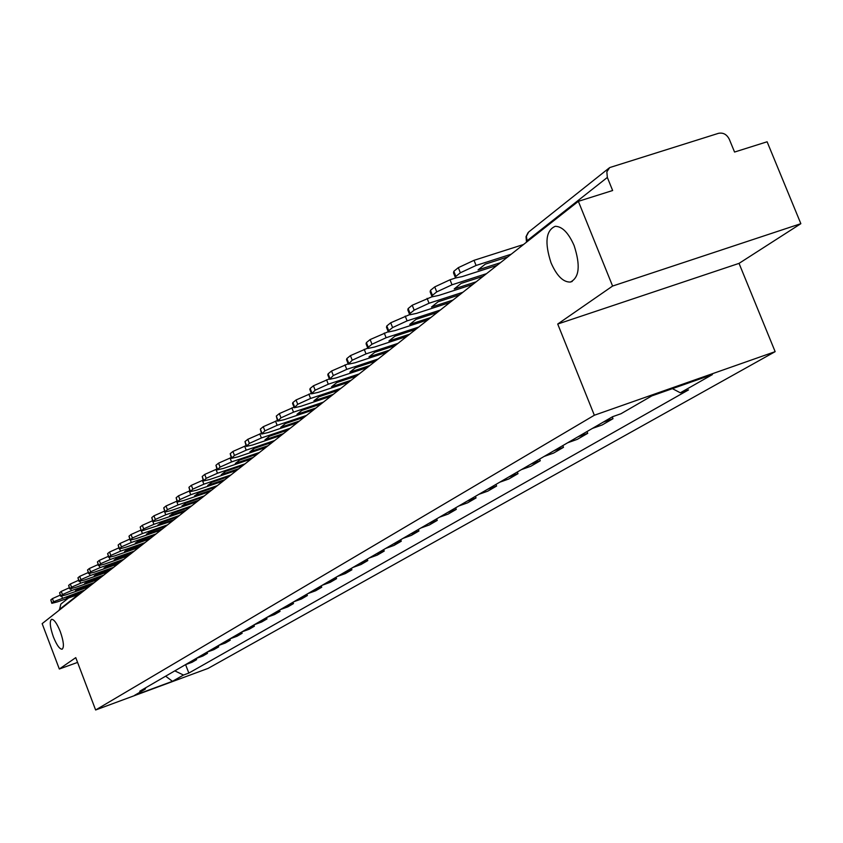 <?xml version="1.0" encoding="UTF-8"?>
<svg xmlns="http://www.w3.org/2000/svg" width="843" height="843" viewBox="0 0 843 843"><rect width="100%" height="100%" fill="white"/><g stroke="black" fill="none" stroke-linecap="round" stroke-linejoin="round"><path stroke-width="1.26" d="M551.048 262.847C544.462 242.594 545.864 230.413 555.263 226.303C562.228 226.43 568.498 232.837 574.094 245.524C580.595 265.503 579.352 277.674 570.353 282.057C563.198 282.268 556.77 275.861 551.048 262.847M53.372 636.865C50.011 627.171 49.41 621.323 51.539 619.32C54.015 619.257 56.945 623.377 60.306 631.649C63.657 641.344 64.268 647.203 62.161 649.205C59.663 649.279 56.734 645.158 53.372 636.865M800.85 223.68L612.598 286.051L578.361 201.329L42.15 623.641L59.326 669.015L75.765 657.635L95.628 709.985L208.063 668.404L775.149 351.657L739.037 263.374L800.85 223.68L767.109 141.782L734.559 152.046L729.3 139.264C726.803 134.395 723.21 132.425 718.51 133.32L609.679 167.578L606.844 171.856L607.339 177.441L526.959 240.824L526.696 241.983M612.598 286.051L557.718 324.039L594.347 415.241L95.628 709.985M578.361 201.329L612.64 190.518L607.339 177.441M59.326 669.015L77.577 662.408M59.4 610.058L60.833 604.115L68.568 597.961M196.166 658.478L196.609 659.637L192.099 662.25L185.365 664.727M196.609 659.637L189.833 662.124M196.029 658.531L202.857 656.023L207.494 653.336L200.634 655.854M207.041 652.145L207.494 653.336M207.009 652.155L213.922 649.616L218.706 646.855L211.762 649.405M218.232 645.643L218.706 646.855M218.316 645.59L225.323 643.019L230.244 640.174L223.205 642.756M229.77 638.941L230.244 640.174M229.97 638.836L237.052 636.233L242.131 633.293L234.997 635.907M241.646 632.05L242.131 633.293M241.962 631.86L249.149 629.236L254.386 626.212L247.157 628.857M253.891 624.937L254.386 626.212M254.344 624.684L261.625 622.018L267.01 618.899L259.686 621.576M266.514 617.613L267.01 618.899M267.105 617.276L274.481 614.579L280.045 611.354L272.616 614.073M279.539 610.047L280.045 611.354M280.266 609.626L287.748 606.897L293.49 603.577L285.967 606.317M292.985 602.25L293.49 603.577M293.859 601.733L301.457 598.973L307.379 595.537L299.75 598.319M306.863 594.189L307.379 595.537M307.906 593.577L315.609 590.785L321.731 587.234L313.986 590.047M321.204 585.864L321.731 587.234M322.426 585.158L330.235 582.323L336.568 578.656L328.707 581.501M336.02 577.255L336.568 578.656M337.432 576.443L345.356 573.567L351.91 569.773L343.933 572.66M351.352 568.361L351.91 569.773M352.964 567.423L361.004 564.515L367.79 560.584L359.698 563.514M367.221 559.141L367.79 560.584M369.044 558.087L377.2 555.137L384.229 551.069L376.02 554.041M383.649 549.604L384.229 551.069M385.694 548.424L393.987 545.432L401.268 541.217L392.922 544.22M400.678 539.72L401.268 541.217M402.965 538.392L411.373 535.358L418.929 530.995L410.457 534.04M418.328 529.478L418.929 530.995M420.878 528.003L429.424 524.926L437.254 520.384L428.655 523.482M436.642 518.845L437.254 520.384M439.466 517.202L448.149 514.082L456.284 509.372L447.549 512.512M455.663 507.802L456.284 509.372M458.771 505.99L467.602 502.828L476.053 497.939L467.17 501.121M475.42 496.337L476.053 497.939M478.845 494.346L487.812 491.132L496.611 486.042L487.581 489.267M495.958 484.409L496.611 486.042M499.73 482.217L508.845 478.961L518.002 473.661L508.824 476.938M517.339 471.996L518.002 473.661M521.469 469.593L530.742 466.295L540.279 460.773L530.942 464.103M539.594 459.077L540.279 460.773M544.125 456.442L553.556 453.091L563.493 447.338L553.999 450.71M562.797 445.599L563.493 447.338M567.75 442.733L577.339 439.329L587.719 433.323L578.056 436.748M587.002 431.553L587.719 433.323M592.408 428.413L602.176 424.956L613.009 418.686L603.166 422.164M612.281 416.874L613.009 418.686M626.602 410.488L637.919 403.934M174.796 670.859L183.5 675.043L172.457 681.313L134.627 695.306L145.154 689.205L145.807 687.688M183.5 675.043L188.832 673.072L688.531 389.898L680.322 392.796L712.398 374.577L651.808 395.894L620.954 413.755L612.555 416.716L139.759 691.207L145.154 689.205M775.149 351.657L594.347 415.241M739.037 263.374L557.718 324.039M185.597 664.642L188.832 673.072M680.322 392.796L672.408 388.644M172.457 681.313L165.628 676.181M84.922 589.963L53.604 601.723L51.823 603.325L57.335 601.913L79.737 594.041M51.792 603.251L50.812 599.921L51.992 603.03M53.604 601.723L52.424 598.614L50.812 599.921M52.424 598.614L60.201 595.116M80.981 593.061L66.481 597.835M83.668 590.954L69.21 596.022L66.586 598.119M94.205 582.639L71.349 590.658L62.456 594.568L60.622 596.222L66.186 594.8L88.873 586.844M60.591 596.138L59.6 592.766L60.791 595.906M62.456 594.568L61.254 591.407L59.6 592.766M61.254 591.407L69.252 587.813M90.159 585.832L75.459 590.669M92.909 583.662L78.273 588.793L75.575 590.954M103.763 575.116L80.601 583.219L71.56 587.192L69.674 588.909L75.29 587.487L98.283 579.436M69.642 588.825L68.641 585.39L69.853 588.583M71.56 587.192L70.348 583.999L68.641 585.39M70.348 583.999L78.589 580.3M99.6 578.403L84.711 583.293M102.435 576.169L87.598 581.354L84.816 583.577M113.615 567.36L90.138 575.558L80.949 579.605L79 581.385L84.658 579.952L107.957 571.817M78.957 581.291L77.946 577.803L79.179 581.038M80.949 579.605L79.706 576.359L77.946 577.803M79.706 576.359L88.188 572.555M109.316 570.743L94.237 575.706M112.235 568.445L97.198 573.693L94.342 575.98M123.752 559.373L99.959 567.666L90.612 571.796L88.599 573.63L94.311 572.197L117.925 563.967M88.568 573.525L87.535 569.973L88.789 573.261M90.612 571.796L89.358 568.498L87.535 569.973M89.358 568.498L98.094 564.578M119.327 562.861L104.047 567.887M122.34 560.49L107.093 565.801L104.153 568.15M134.206 551.143L110.075 559.531L100.57 563.735L98.505 565.632L104.269 564.199L128.199 555.874M98.462 565.527L97.43 561.923L98.694 565.253M100.57 563.735L99.295 560.395L97.43 561.923M99.295 560.395L108.304 556.359M129.643 554.736L114.153 559.826M132.741 552.291L117.293 557.666L114.258 560.089M144.975 542.66L120.517 551.143L110.844 555.432L108.705 557.402L114.522 555.958L138.789 547.529M108.663 557.276L107.619 553.609L108.916 556.991M110.844 555.432L109.548 552.028L107.619 553.609M109.548 552.028L118.842 547.876M140.275 546.359L124.585 551.522M143.479 543.84L127.809 549.278L124.574 551.522M156.103 533.904L131.287 542.492L121.445 546.854L119.232 548.898L125.101 547.455L149.717 538.93M119.19 548.772L118.136 545.031L119.453 548.477M121.445 546.854L120.127 543.408L118.136 545.031M120.127 543.408L129.717 539.12M151.245 537.729L135.333 542.955M154.543 535.126L138.663 540.626L135.428 543.208M167.578 524.862L142.414 533.556L132.383 538.013L130.107 540.121L136.029 538.688L160.981 530.057M130.054 539.984L128.99 536.18L130.328 539.678M132.383 538.013L131.044 534.504L128.99 536.18M131.044 534.504L140.95 530.089M162.562 528.814L146.429 534.114M165.966 526.127L149.864 531.691L146.524 534.357M152.53 520.763L142.319 525.315L140.191 527.044L141.329 531.069L172.615 520.89M179.422 515.526L153.9 524.325L143.679 528.877L141.55 530.595M141.266 530.911L140.191 527.044M174.248 519.604L157.883 524.989M177.768 516.833L161.424 522.47L157.978 525.221M191.667 505.884L165.765 514.788L155.354 519.436L153.963 515.811L164.543 511.111M184.628 511.427L158.948 520.268L152.92 521.712L155.354 519.436M152.857 521.543L151.772 517.602L153.163 521.216M153.963 515.811L151.772 517.602M186.324 510.099L169.728 515.568M189.96 507.233L173.373 512.934L169.812 515.779M204.322 495.916L178.031 504.936L167.43 509.667L166.008 506L176.956 501.132M197.051 501.648L170.981 510.595L164.901 512.038L167.43 509.667M164.838 511.859L163.742 507.844L165.154 511.511M166.008 506L163.742 507.844M198.8 500.268L181.962 505.821M202.552 497.307L185.723 503.081L182.035 506.021M217.42 485.61L190.729 494.736L179.907 499.572L178.474 495.832L189.801 490.816M209.896 491.532L183.426 500.594L177.304 502.038L179.907 499.572M177.23 501.838L176.124 497.749L177.557 501.48M178.474 495.832L176.124 497.749M211.698 490.11L194.617 495.747M215.587 487.043L198.505 492.892L194.691 495.937M230.971 474.936L203.869 484.177L192.836 489.13L191.361 485.326L203.1 480.131M223.184 481.068L196.314 490.247L190.139 491.69L192.836 489.13M190.054 491.469L188.937 487.307L190.402 491.1M191.361 485.326L188.937 487.307M225.049 479.593L207.715 485.326M229.075 476.432L211.719 482.344L207.778 485.494M244.997 463.882L217.473 473.239L206.219 478.308L204.723 474.43L216.872 469.056M236.936 470.236L209.654 479.53L203.416 480.974L206.219 478.308M203.332 480.731L202.204 476.485L203.69 480.341M204.723 474.43L202.204 476.485M238.864 468.708L221.277 474.535M243.037 465.431L225.418 471.427L221.33 474.683M259.539 452.428L231.572 461.911L220.086 467.085L218.558 463.144L231.161 457.591M251.182 459.014L223.469 468.423L217.188 469.867L220.086 467.085M217.094 469.614L215.945 465.273L217.473 469.203M218.558 463.144L215.945 465.273M253.185 457.433L235.323 463.365M257.505 454.029L239.612 460.099L235.366 463.481M274.618 440.552L246.198 450.162L234.47 455.452L232.91 451.448L245.987 445.684M265.945 447.38L237.789 456.917L231.467 458.35L234.47 455.452M231.351 458.076L230.202 453.66L231.751 457.654M232.91 451.448L230.202 453.66M268.021 445.747L249.886 451.774M272.51 442.217L254.323 448.371L249.928 451.869M290.255 428.233L261.383 437.96L249.391 443.386L247.8 439.308L261.383 433.334M281.267 435.325L252.647 444.978L246.272 446.411L249.391 443.386M246.156 446.105L244.997 441.595L246.577 445.662M247.8 439.308L244.997 441.595M283.417 433.618L264.997 439.761M288.074 429.962L269.591 436.189L265.029 439.825M306.504 415.441L277.147 425.304L264.892 430.857L263.269 426.695L277.379 420.509M297.157 422.796L268.074 432.585L261.657 434.019L264.892 430.857M261.52 433.681L260.35 429.076L261.962 433.218M263.269 426.695L260.35 429.076M299.402 421.036L280.708 427.327L285.44 423.544L304.228 417.232M323.375 402.153L293.522 412.143L280.993 417.833L279.339 413.597L294.017 407.169M313.67 409.793L284.102 419.709L277.632 421.142L280.993 417.833M277.484 420.773L276.304 416.073L277.948 420.288M279.339 413.597L276.304 416.073M315.999 407.97L296.989 414.334L301.91 410.404L321.014 404.018M340.93 388.328L310.561 398.454L297.737 404.292L296.051 399.972L311.33 393.302M330.835 396.284L300.761 406.326L294.249 407.749L297.737 404.292M294.091 407.348L292.563 403.46L292.89 402.543L294.576 406.853M296.051 399.972L292.89 402.543M333.248 394.376L313.923 400.825L319.044 396.747L338.464 390.267M359.192 373.944L328.285 384.208L315.166 390.193L313.438 385.788L329.328 378.865M348.686 382.227L318.085 392.406L311.541 393.829L315.166 390.193M311.362 393.375L309.824 389.445L310.15 388.465L311.868 392.859M313.438 385.788L310.15 388.465M351.194 380.235L331.531 386.779L336.863 382.532L356.631 375.967M378.212 358.97L346.758 369.36L333.322 375.514L331.552 371.015L348.011 363.86M367.263 367.59L336.125 377.906L329.55 379.318L333.322 375.514M329.35 378.834L327.79 374.85L328.127 373.807L329.887 378.296M331.552 371.015L328.127 373.807M369.887 365.525L349.877 372.153L355.43 367.717L375.546 361.067M398.033 343.354L366.02 353.891L352.237 360.214L350.435 355.62L367.548 348.191M386.621 352.342L354.935 362.796L348.317 364.208L352.237 360.214M348.106 363.67L346.526 359.645L346.863 358.538L348.665 363.101M350.435 355.62L346.863 358.538M389.361 350.182L368.981 356.905L374.777 352.29L395.251 345.546M418.718 327.063L386.115 337.737L371.984 344.239L370.14 339.56L388.001 331.815M406.811 336.441L374.545 347.042L367.906 348.444L368.254 347.263L371.984 344.239M367.664 347.843L366.073 343.796L366.41 342.595L368.254 347.263M370.14 339.56L366.41 342.595M409.666 334.197L388.918 341.004L394.967 336.178L415.82 329.35M440.32 310.045L407.106 320.877L392.606 327.569L390.709 322.785L409.445 314.702M427.886 319.845L395.019 330.593L388.36 331.994L388.707 330.719L392.606 327.569M388.096 331.331L386.484 327.242L386.821 325.956L388.707 330.719M390.709 322.785L386.821 325.956M430.857 317.505L409.73 324.407L416.042 319.371L437.285 312.437M462.891 292.268L429.045 303.248L414.166 310.14L412.227 305.24L431.943 296.778M449.888 302.511L416.41 313.406L409.74 314.797L410.088 313.438L414.166 310.14M409.445 314.06L407.812 309.939L408.149 308.559L410.088 313.438M412.227 305.24L408.149 308.559M453.007 300.055L431.479 307.052L438.075 301.794L459.72 294.765M486.516 273.669L452.017 284.797L436.727 291.889L434.735 286.894L450.014 279.781L455.589 277.99M472.902 284.386L438.781 295.429L432.111 296.81L432.448 295.345L436.727 291.889M431.785 295.988L430.141 291.847L430.467 290.371L432.448 295.345M434.735 286.894L430.467 290.371M476.158 281.815L454.229 288.917L461.132 283.406L483.197 276.283M511.258 254.186L476.074 265.461L460.352 272.784L458.307 267.663L474.019 260.329L523.556 244.491M497.001 265.408L462.206 276.599L455.547 277.979L455.873 276.409L460.352 272.784M455.178 277.062L453.523 272.9L453.84 271.309L455.873 276.409M458.307 267.663L453.84 271.309M500.405 262.721L478.044 269.918L485.283 264.144L507.771 256.925M78.41 594.505L59.242 609.626M527.254 241.572L526.38 236.325L528.677 231.994L609.057 168.063M61.697 596.149L62.35 597.877M70.664 588.867L71.349 590.658M79.895 581.354L80.601 583.219M89.4 573.619L90.138 575.558M99.189 565.653L99.959 567.666M109.274 557.423L110.075 559.531M119.674 548.941L120.517 551.143M130.402 540.173L131.287 542.492M141.476 531.111L142.414 533.556M152.878 521.68L153.9 524.325M143.679 528.877L142.319 525.315M164.364 511.164L165.765 514.788M176.608 501.248L178.031 504.936M189.285 490.984L190.729 494.736M202.394 480.362L203.869 484.177M215.977 469.361L217.473 473.239M230.044 457.97L231.572 461.911M244.639 446.147L246.198 450.162M259.792 433.871L261.383 437.96M275.513 421.131L277.147 425.304M291.868 407.886L293.522 412.143M308.865 394.124L310.561 398.454M326.557 379.782L328.285 384.208M344.987 364.85L346.758 369.36M364.208 349.287L366.02 353.891M384.26 333.048L386.115 337.737M405.198 316.083L407.106 320.877M427.095 298.338L429.045 303.248M450.014 279.781L452.017 284.797M474.019 260.329L476.074 265.461M528.097 232.573L526.032 236.672L526.422 241.319M570.353 282.057L572.218 281.446"/></g></svg>
